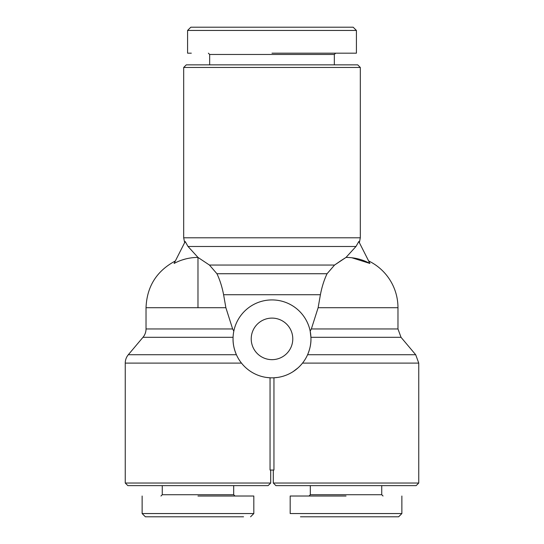 <?xml version="1.0" encoding="UTF-8"?>
<svg xmlns="http://www.w3.org/2000/svg" width="544" height="544" viewBox="0 0 544 544"><rect width="100%" height="100%" fill="white"/><g stroke="black" fill="none" stroke-linecap="round" stroke-linejoin="round"><path stroke-width="0.82" d="M341.142 260.542L334.56 265.05L346.018 257.414L355.98 246.486L358.795 241.529C359.564 243.046 359.564 243.046 358.795 241.529L369.9 263.446L351.88 257.761M368.628 260.943A51.945 51.945 0 0 1 397.97 307.714L318.124 307.714L320.402 294.726L318.124 307.714L311.358 328.95L318.124 307.714M369.9 263.446C362.481 259.468 354.525 257.455 346.018 257.414L341.34 260.413M181.927 260.046L185.715 258.937M233.07 337.314L233.043 338.885L233.07 337.314L142.977 337.314A12.988 12.988 0 0 0 146.03 328.95L146.03 307.714L225.876 307.714L232.642 328.95L225.876 307.714L223.598 294.726C222.108 286.919 219.885 279.922 216.94 273.734L209.44 265.05L197.975 257.414C189.489 257.455 181.533 259.461 174.1 263.446C175.787 260.12 175.787 260.12 174.1 263.446L185.205 241.529L188.02 246.486L355.98 246.486M350.431 27.2L353.165 27.2L356.415 30.444L187.585 30.444L187.585 53.176L191.311 53.176M356.415 53.176L356.415 30.444L353.165 27.2L190.835 27.2L187.585 30.444M142.977 337.314L128.302 354.736A12.988 12.988 0 0 0 125.249 363.1L125.249 483.031L270.701 483.031L270.701 470.05M142.134 496.019L142.134 513.556L145.377 516.8L243.556 516.8M290.183 496.019L290.183 513.556L401.866 513.556L398.623 516.8L300.444 516.8M183.688 67.456L186.286 64.858L357.714 64.858L360.312 67.456L183.688 67.456L183.688 237.796L360.312 237.796L359.366 242.651M360.312 67.456L360.312 237.796M334.336 64.858L334.336 54.475L209.664 54.475L209.664 64.858M334.336 54.475L335.634 53.176M209.664 54.475L208.366 53.176M310.957 338.885A38.957 38.957 0 0 1 272 377.842A38.957 38.957 0 0 1 233.043 338.885A38.957 38.957 0 0 1 272 299.921A38.957 38.957 0 0 1 310.957 338.885L310.93 337.314L310.957 338.885C311.066 343.835 309.944 349.126 307.591 354.736L415.698 354.736L418.751 363.1L418.751 483.031L273.299 483.031L273.299 470.05M401.023 337.314L397.97 328.95L311.358 328.95L310.182 331.133L310.93 337.314L401.023 337.314L415.698 354.736M146.03 328.95L232.642 328.95L233.818 331.133M277.596 377.441L273.952 377.794L273.952 470.05L270.048 470.05L270.048 377.794L266.431 377.441M251.219 338.885A20.781 20.781 0 0 0 272 359.659A20.781 20.781 0 0 0 292.781 338.885A20.781 20.781 0 0 0 272 318.104A20.781 20.781 0 0 0 251.219 338.885M125.249 483.031L127.847 485.629L268.104 485.629L270.701 483.031M273.299 483.031L275.896 485.629L416.153 485.629L418.751 483.031M162.262 485.629L162.262 494.72L233.689 494.72L234.988 496.019M310.311 485.629L310.311 494.72L381.738 494.72L383.037 496.019M381.738 485.629L381.738 494.72M310.311 494.72L309.012 496.019M197.975 307.714L197.975 257.414L188.02 246.486M209.44 265.05L334.56 265.05L327.06 273.734C324.136 279.847 321.919 286.844 320.402 294.726L223.598 294.726M272 53.176L356.415 53.176L272 53.176M298.01 367.887L293.073 371.654M233.043 338.885C232.934 343.835 234.056 349.126 236.409 354.736L128.302 354.736M197.975 496.019L253.817 496.019L197.975 496.019M142.134 513.556L253.817 513.556L253.817 496.019L251.355 496.019M346.025 496.019L290.183 496.019L346.025 496.019M374.632 513.556L353.158 513.556M302.518 363.1L418.751 363.1M241.482 363.1L125.249 363.1M216.94 273.734L327.06 273.734M146.03 307.714C146.866 286.538 156.645 270.946 175.372 260.943M233.689 485.629L233.689 494.72M184.634 242.651L183.688 237.796M397.97 328.95L397.97 307.714M162.262 494.72L160.963 496.019M401.866 496.019L401.866 513.556M253.817 513.556L250.573 516.8"/></g></svg>
